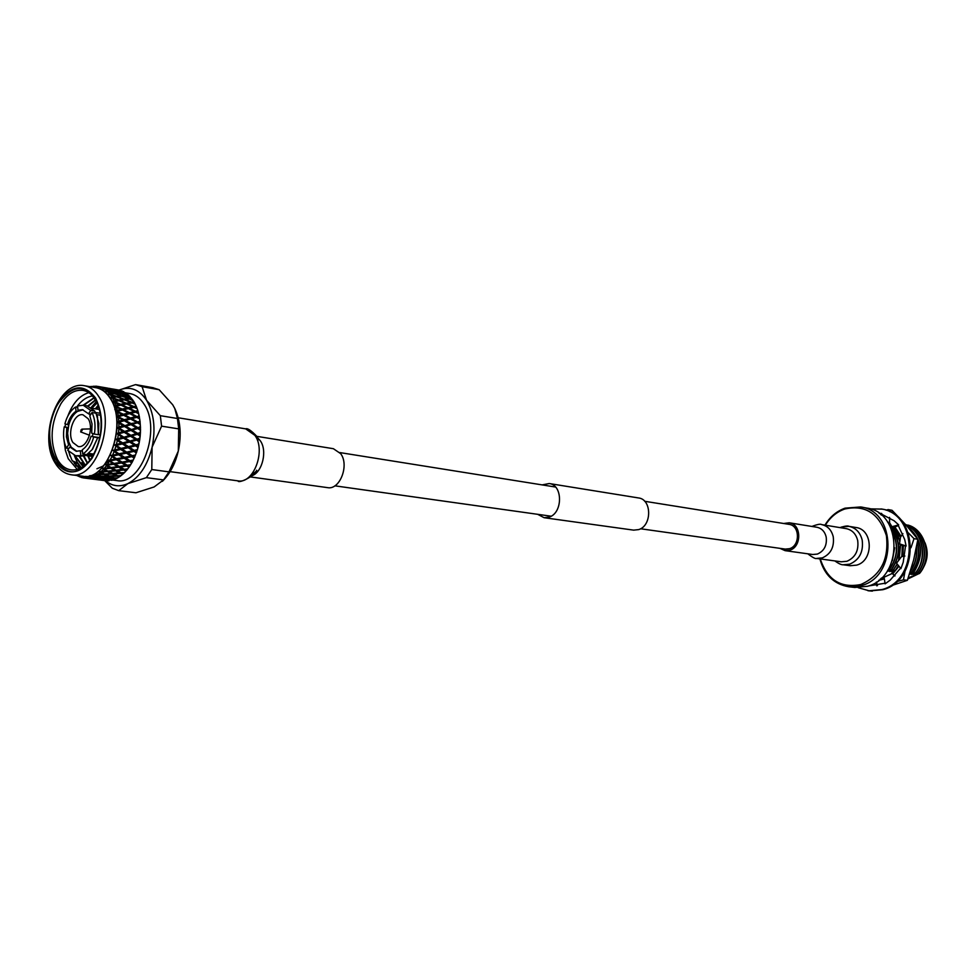 <?xml version="1.0" encoding="UTF-8"?>
<svg xmlns="http://www.w3.org/2000/svg" width="976" height="976" viewBox="0 0 976 976"><rect width="100%" height="100%" fill="white"/><g stroke="black" fill="none" stroke-linecap="round" stroke-linejoin="round"><path stroke-width="1.46" d="M644.672 501.286L789.011 524.344C799.942 525.43 800.344 545.743 789.462 548.695L785.29 549.098L640.549 528.76M542.119 484.901L549.22 483.535L638.487 497.943C651.87 499.224 652.114 525.637 638.743 529.59L633.656 530.139L544.083 517.707L537.703 514.315M549.22 483.535C562.884 484.804 562.981 512.815 549.293 517.085L544.083 517.707M887.526 521.94L889.819 523.124L887.526 521.94M894.87 527.003L901.08 536.324L894.882 526.991M902.788 556.405L903.41 545.547L902.763 556.405M898.957 566.226L892.698 573.888M896.017 569.764L898.701 565.946M902.471 556.466L903.154 545.511M900.921 536.556L894.638 527.089M884.39 578.927L878.766 580.317L884.39 578.939M880.193 579.122L884.171 578.146M892.32 573.51L895.102 570.826M896.737 581.647L903.471 579.817L905.008 571.167M891.625 585.6L907.375 580.317L913.646 559.968L917.891 539.301L905.911 524.893L892.052 510.302L888.148 509.582L886.074 510.18M867.957 590.724L872.337 591.127M903.471 579.817L907.375 580.317M910.974 547.743L914.024 538.667L917.891 539.301M914.024 538.667L908.339 532.859M889.758 511.644L888.148 509.582M898.969 566.239L892.711 573.9M881.255 578.17L884.122 577.487M890.978 574.047L894.248 571.253M869.97 508.85L881.938 509.118C918.916 513.571 919.892 580.574 882.853 589.699L869.653 590.931L858.136 587.674M880.962 508.935C917.952 513.4 918.916 580.452 881.865 589.577L868.664 590.822M885.025 583.221L868.433 585.978M900.543 568.191L890.185 580.122L885.11 583.843L884.354 578.695M905.569 545.852L903.203 562.298L900.921 568.654L896.517 563.189L898.798 566.031M879.132 513.364L881.596 513.425L881.243 513.974L894.114 520.769L898.676 524.881L898.103 525.112L904.703 539.521L906.131 546.035L899.506 543.839L900.543 545.059L905.569 545.926M881.596 513.425L880.608 514.474M881.389 515.121L882.109 514.193M898.676 524.881L891.942 526.723L889.563 522.685L889.575 517.39M891.942 526.723L893.504 527.552L898.432 525.552M899.506 543.839L900.519 537.154L902.885 533.591M896.517 563.189L901.568 556.625L904.898 556.027M884.134 577.194L892.259 573.461L894.858 575.999M893.711 574.876L895.029 575.816M877.448 585.685L876.375 582.062L876.668 585.82M850.194 565.726L856.672 565.128C873.874 560.675 873.203 529.321 855.928 527.504L848.949 526.345C855.806 527.833 860.222 532.432 862.198 540.131C863.614 551.843 859.441 559.858 849.693 564.189L843.191 564.775L850.194 565.726M783.643 523.49L789.267 522.794C801.577 524.027 802.016 546.877 789.767 550.208L785.094 550.647L779.922 548.341M848.669 586.747L854.781 587.467L867.579 586.259C903.337 577.353 902.41 512.315 866.7 508.057L860.649 506.959C896.456 511.204 897.359 576.572 861.503 585.527L848.669 586.747C833.968 584.173 824.366 574.888 819.877 558.87M824.94 525.149C829.954 516.829 836.664 511.156 845.07 508.154L860.649 506.959M820.267 558.931C827.331 579.927 840.836 588.455 860.795 584.514C880.608 575.718 889.136 559.419 886.379 535.604C879.132 513.4 865.261 504.531 844.765 509.008C836.7 511.875 830.222 517.28 825.33 525.21M907.839 578.975L918.038 574.059M892.332 560.651L894.699 547.768M888.16 569.63L889.295 569.35C897.42 557.869 898.591 545.73 892.808 532.92M889.295 569.35L889.551 569.386C897.944 557.43 898.92 544.937 892.479 531.908M887.562 570.582L891.344 569.63C901.08 554.966 900.799 540.789 890.527 527.101M891.344 569.63L891.6 569.667C901.47 554.673 901.043 540.326 890.295 526.625M891.6 569.667L887.599 571.277L893.382 569.899L896.932 564.348M898.554 560.541L900.323 544.791M899.823 541.79C898.164 534.397 894.541 528.528 888.965 524.197M893.382 569.899L897.115 564.518M899.042 559.907L900.604 545.059M899.921 541.131L892.247 526.881M891.759 526.393L888.819 523.941M893.638 569.935L889.636 571.558L895.419 570.179L898.408 565.677M901.8 556.576L902.373 545.377M900.482 537.434L894.126 527.296M890.405 524.112L887.965 522.599M895.419 570.179L898.591 565.848M902.068 556.527L902.629 545.413M900.58 537.081L894.272 527.235M890.283 523.892L887.879 522.453M913.341 561.127L914.146 557.943M910.645 570.496C915.195 563.847 917.098 556.283 916.379 547.804M910.437 571.167C915.464 564.14 917.501 556.1 916.525 547.024M909.937 572.729L911.438 572.351C918.013 563.555 919.978 553.685 917.318 542.717M911.438 572.351L911.682 572.387C918.392 563.384 920.295 553.331 917.403 542.217M912.78 532.908L910.779 530.505M909.669 573.559L913.402 572.619C924.309 554.771 922.296 539.411 907.375 526.552M913.402 572.619L913.658 572.656C924.638 554.502 922.479 539.057 907.168 526.308M913.658 572.656L909.913 574.278L915.378 572.888C927.871 558.467 922.735 531.664 906.192 525.21M915.378 572.888L915.622 572.924C928.225 558.382 922.869 531.347 906.106 525.112M915.622 572.924L911.633 574.51L917.33 573.156C930.494 558.04 923.943 529.785 906.07 524.746L905.838 524.807M917.33 573.156L917.574 573.193C930.738 558.077 924.187 529.822 906.314 524.783L906.07 524.746M917.574 573.193L913.841 574.803L919.282 573.424C932.434 558.333 925.882 530.127 908.034 525.088L907.497 525.222M919.282 573.424L919.526 573.449C932.678 558.37 926.126 530.163 908.278 525.137L908.034 525.088M919.526 573.449L908.217 577.877M895.675 570.216L892.174 571.631M891.918 571.863L894.846 571.106M911.682 572.387L909.803 573.156M889.551 569.386L887.879 570.082M922.369 569.24C927.725 560.785 928.603 551.965 924.992 542.754M256.859 436.357L333.389 448.704L340.673 453.657C349.554 465.174 339.807 490.269 327.546 487.634L250.759 476.971M98.283 405.223L95.746 400.05C92.317 394.524 88.084 391.303 83.045 390.388C74.823 389.387 67.442 393.84 60.902 403.735C50.471 423.133 49.337 441.75 57.511 459.562C61.073 465.625 65.612 469.053 71.114 469.883C77.812 470.578 84.131 467.345 90.036 460.172M58.95 402.478C74.249 383.141 87.328 383.971 98.186 404.942C103.651 423.157 101.48 440.786 91.671 457.829L89.865 460.404C63.952 496.43 34.221 438.444 58.95 402.478M83.668 466.296L81.313 462.758M84.009 466.052L81.899 462.844M81.02 467.931L76.616 462.136M81.35 467.748L77.202 462.209L74.591 456.207M64.099 440.81L65.392 450.4L68.259 458.757L77.299 469.407M95.343 408.834L98.234 405.101M91.134 407.48L96.514 401.392M91.61 407.724L96.734 401.807M70.077 456.146L68.808 451.742M68.32 449.326L68.161 448.387M88.828 392.657C79.788 395.292 72.785 403.112 67.808 416.105M65.538 423.987L64.953 426.976M68.625 451.51L71.882 460.062L79.764 468.529M92.683 395.927C86.718 396.768 81.362 400.514 76.604 407.163M90.707 410.432L88.548 413.8L82.448 409.664L78.007 410.213L77.543 405.979L83.192 405.235L90.707 410.432L94.709 411.067L95.27 412.482L100.382 413.299M72.871 442.482L78.202 446.532C86.974 448.521 94.367 427.988 88.157 418.728L82.972 414.788C74.152 412.714 66.746 433.137 72.871 442.482M111.52 388.802L118.45 390.083M122.427 391.095L113.716 389.448L122.427 391.095M123.842 391.73L121.902 391.266L123.842 391.73M125.697 392.791L117.022 391.01L125.697 392.791M127.014 393.718L125.111 393.182L127.014 393.718M128.747 395.17L124.184 393.182L120.109 393.267L129.003 395.707M129.954 396.378L128.076 395.756L130.247 396.866M131.528 398.196L127.136 395.829L122.939 396.183L131.809 398.855M132.614 399.66L130.772 398.977L132.919 400.282M133.541 401.063L129.796 399.099L125.465 399.709L131.711 402.197L133.993 401.819L133.541 401.063M79.568 475.824C104.688 486.78 129.332 425.707 110.41 398.22C105.713 390.827 99.869 387.155 92.866 387.179M90.378 386.569L96.295 386.191L96.124 387.033L97.515 386.362L99.772 386.923L99.503 387.887L100.943 387.35L103.102 388.375L102.578 389.363L104.2 389.046L106.225 390.534L105.75 391.693L107.25 391.425L109.105 393.34L108.397 394.426L110.032 394.463L111.679 396.781L110.983 398.074L112.496 398.11L113.924 400.794L117.559 400.16L112.496 398.11M71.224 474.763L82.801 476.239C107.275 481.619 127.868 424.06 110.264 398.464C106.433 392.352 101.699 388.777 96.075 387.74L84.583 385.752C58.255 379.908 38.125 435.979 54.876 462.563C59.011 469.651 64.453 473.714 71.224 474.763C95.685 480.155 116.327 422.242 98.747 396.524C94.928 390.388 90.207 386.789 84.583 385.752M112.74 480.058L116.791 480.582C141.313 485.914 161.76 429.379 144.07 404.162C140.227 398.147 135.481 394.609 129.857 393.572L125.733 392.864M120.621 394.463L118.84 395.195M80.142 467.04L78.226 467.553M78.019 467.394L80.117 467.016M76.689 463.344L74.396 463.856M80.252 467.15L79.629 467.187M79.483 467.138L76.311 465.955M74.347 463.807L77.238 463.197M77.006 462.795L72.322 460.855M93.476 401.429L94.404 400.99M96.295 386.191L97.014 386.337M93.062 386.411L93.806 386.203M99.772 386.923L97.515 386.362M96.587 386.545L97.502 386.374M98.356 386.508L107.604 388.119M103.102 388.375L106.36 388.57L100.943 387.35M111.276 389.021L100.54 387.155L111.459 389.217M116.095 389.631L105.432 387.789L116.193 389.741M106.225 390.534L109.556 390.498L104.2 389.046M114.57 390.595L103.834 388.729L114.9 390.949M119.487 390.851L108.812 388.997L119.743 391.132M109.105 393.34L112.521 393.096L107.25 391.425M117.669 392.852L111.081 390.925L106.921 390.998L113.484 393.035L118.108 393.34M122.683 392.767L116.095 390.986L112.02 390.925L123.074 393.194M111.679 396.781L115.205 396.329L110.032 394.463M120.499 395.768L114.021 393.584L109.751 393.926L116.205 396.219L121.036 396.366M116.083 396.951L116.205 396.219M115.205 396.329L115.79 396.988M125.66 395.341L119.17 393.304L114.985 393.511L121.475 395.67L126.148 395.902M121.39 396.329L121.475 395.67M123.025 399.294L116.669 396.878L112.277 397.476L118.584 399.989L123.025 399.294L123.647 399.977M118.377 400.855L118.584 399.989M112.277 397.476L111.667 397.635M117.559 400.16L118.23 400.88M128.344 398.562L121.976 396.268L117.669 396.744L124.025 399.147L128.344 398.562L128.917 399.221M123.867 399.953L124.025 399.147M117.669 396.744L116.937 396.976M129.198 399.184L129.32 398.44M122.939 396.183L122.305 396.39M114.607 402.307L115.778 405.321L119.548 404.515L113.106 402.124L114.448 401.575L120.609 404.296L125.209 403.381L118.999 400.746L114.448 401.575M119.548 404.515L120.292 405.26L120.609 404.296M130.699 402.368L124.464 399.855L120.024 400.575L126.246 403.186L130.699 402.368L131.37 403.088M125.965 404.113L126.246 403.186M120.024 400.575L119.121 400.794M125.209 403.381L125.916 404.125M131.492 403.064L131.711 402.197M125.465 399.709L124.66 399.928M116.327 406.992L117.23 410.286L121.134 409.334L114.851 406.65L115.607 406.297L122.244 409.066L127.002 407.956L120.951 405.15L116.242 406.187M121.134 409.334L121.841 409.981L122.244 409.066M132.699 406.699L126.612 403.991L122.012 404.918L128.076 407.712L132.699 406.699L133.419 407.443L133.736 406.48L136.103 405.992L135.322 404.308L132.114 402.954L127.649 403.783L133.736 406.48M127.002 407.956L127.71 408.663L128.076 407.712M122.012 404.918L120.951 405.15M127.649 403.783L126.66 404.015M117.62 412.092L118.23 415.605L122.293 414.532L116.193 411.591L116.974 411.286L123.44 414.239L128.381 412.97L122.5 410.005L117.608 411.213M122.293 414.532L122.976 415.081L123.44 414.239M134.285 411.494L128.368 408.615L123.598 409.737L129.491 412.677L134.285 411.494L134.981 412.14L135.371 411.225L137.823 410.64L137.201 408.773L134.078 407.334L129.442 408.358L135.371 411.225M128.381 412.97L129.064 413.568L129.491 412.677M123.598 409.737L122.5 410.005M129.442 408.358L128.368 408.615M118.474 417.521L118.791 421.205L123 420.034L117.096 416.874L117.901 416.618L124.184 419.704L129.308 418.314L123.61 415.239L118.547 416.581M123 420.034L124.184 419.704M135.457 416.654L129.71 413.653L124.757 414.934L130.467 417.996L135.457 416.654L136.115 417.203L139.117 415.691L138.665 413.678L135.627 412.153L130.821 413.36L136.579 416.362M129.308 418.314L129.979 418.802L130.467 417.996M124.757 414.934L123.61 415.239M130.821 413.36L129.71 413.653M118.877 423.181L118.877 426.976L123.244 425.743L117.547 422.401L123.915 426.073L129.796 423.913L124.281 420.754L119.023 422.218L124.477 425.402M119.023 422.218L117.547 422.401M123.244 425.743L130.467 429.94L136.42 427.805L131.04 424.633L125.721 426.134L131.052 429.318M136.164 422.12L130.601 419.021L125.465 420.424L130.991 423.572L136.823 422.559L139.971 421.071L139.69 418.936L136.75 417.35L131.76 418.704L137.335 421.803M129.796 423.913L130.991 423.572M125.465 420.424L124.281 420.754M130.284 424.194L137.067 428.122L140.361 426.671L140.263 424.462L137.421 422.84L132.248 424.292L137.628 427.451M131.76 418.704L130.601 419.021M118.804 428.989L118.511 432.832L123.025 431.575L117.547 428.086L123.696 431.782L129.808 429.672L124.477 426.475L119.023 428.013L124.306 431.221M119.023 428.013L117.547 428.086M123.025 431.575L130.028 435.65L136.201 433.588L131.016 430.404L125.501 431.953L130.65 435.15M125.721 426.134L124.477 426.475M129.808 429.672L136.86 433.795L140.3 432.429L140.385 430.172L137.628 428.525L132.26 430.05L137.457 433.234M132.248 424.292L131.04 424.633M136.42 427.805L140.532 430.172L140.385 427.744L138.848 428.183L140.398 429.098M118.267 434.857L117.669 438.675L122.342 437.419L117.083 433.844L123.025 437.516L129.357 435.503L124.22 432.307L118.572 433.869L123.659 437.065M118.572 433.869L117.083 433.844M122.342 437.419L129.137 441.347L135.53 439.395L130.516 436.235L124.818 437.797L129.784 440.957M125.501 431.953L123.696 431.782L124.22 432.307M129.357 435.503L136.189 439.493L139.763 438.236L140.019 435.967L137.372 434.32L131.809 435.882L136.823 439.041M132.26 430.05L131.016 430.404M136.201 433.588L140.202 435.845L140.227 433.515L138.641 433.966L140.129 434.881M117.279 440.676L116.388 444.422L121.207 443.202L116.181 439.566L121.915 443.177L128.454 441.311L123.488 438.151L117.657 439.712L122.561 442.848M117.657 439.712L116.181 439.566M121.207 443.202L127.807 446.91L134.395 445.129L129.576 442.03L123.671 443.555L128.466 446.642M124.818 437.797L123.025 437.516L123.488 438.151M128.454 441.311L135.078 445.105L138.763 443.982L139.202 441.75L136.652 440.115L130.906 441.677L135.737 444.788M131.809 435.882L130.028 435.65L130.516 436.235M135.53 439.395L139.422 441.518L139.605 439.31L137.958 439.761L139.397 440.676M115.839 446.361L114.68 449.96L119.633 448.801L114.839 445.166L120.377 448.667L127.1 446.984L122.317 443.909L116.303 445.422L121.036 448.46M116.303 445.422L114.839 445.166M119.633 448.801L126.075 452.266L132.834 450.692L128.173 447.691L122.11 449.155L126.734 452.132M123.671 443.555L121.915 443.177L122.317 443.909M127.1 446.984L133.553 450.558L137.335 449.607L137.945 447.435L135.481 445.837L129.552 447.35L134.212 450.363M130.906 441.677L129.137 441.347L129.576 442.03M134.395 445.129L138.202 447.093L138.531 445.044L136.823 445.495L138.214 446.386M113.997 451.803L112.569 455.206L117.657 454.133L113.082 450.546L118.438 453.901L125.318 452.449L120.707 449.485L114.521 450.912L119.096 453.828M114.521 450.912L113.082 450.546M117.657 454.133L124.599 457.317L130.857 455.999L126.368 453.12L120.133 454.487L124.599 457.317M122.11 449.155L120.377 448.667L120.707 449.485M125.318 452.449L132.272 455.694L135.481 454.987L136.25 452.913L133.883 451.376L127.771 452.803L132.272 455.694M129.552 447.35L127.807 446.91L128.173 447.691M132.834 450.692L136.555 452.474L137.018 450.619L135.261 451.046L136.603 451.912M111.764 456.927L110.105 460.062L115.302 459.123L110.947 455.621L116.132 458.781L123.159 457.61L118.694 454.792L112.35 456.097L116.778 458.854M112.35 456.097L110.947 455.621M115.302 459.123L116.132 458.781L122.11 462.112L128.503 460.953L124.159 458.244L117.779 459.464L122.11 462.112M120.133 454.487L118.438 453.901L118.694 454.792M123.159 457.61L129.954 460.672L133.248 460.038L134.163 458.11L131.87 456.646L125.611 457.951L129.954 460.672M127.771 452.803L126.075 452.266L126.368 453.12M130.857 455.999L134.517 457.585L135.091 455.951L133.285 456.341L134.578 457.171M109.178 461.648L107.323 464.478L112.618 463.685L108.458 460.318L114.119 463.441L120.634 462.368L116.303 459.745L109.824 460.892L114.119 463.441M109.824 460.892L108.458 460.318M112.618 463.685L113.497 463.246L119.304 466.455L125.831 465.479L121.61 462.966L115.095 464.015L119.304 466.455M117.779 459.464L116.132 458.781L116.303 459.745M120.634 462.368L121.475 461.99L127.307 465.235L130.662 464.686L131.711 462.929L129.491 461.563L123.086 462.709L127.307 465.235M125.611 457.951L123.952 457.317L124.159 458.244M128.503 460.953L132.126 462.319L132.797 460.94L130.943 461.294L132.187 462.063M106.286 465.881L104.261 468.358L109.641 467.736L106.286 465.881L105.664 464.539L111.166 467.541L117.791 466.662L113.594 464.247L106.982 465.21L111.166 467.541M106.982 465.21L105.664 464.539M109.641 467.736L110.581 467.223L110.593 468.248L103.883 468.992L107.97 471.079L114.692 470.432L110.593 468.248M115.095 464.015L113.497 463.246L113.594 464.247M117.791 466.662L118.694 466.199L124.355 469.31L127.771 468.858L128.917 467.321L126.782 466.04L120.255 467.004L124.355 469.31M123.086 462.709L121.475 461.99L121.61 462.966M125.831 465.479L126.685 465.04L129.418 466.626L130.15 465.503L128.259 465.808L129.479 466.516M103.139 469.566L100.979 471.652L106.433 471.213L103.139 469.566L102.626 468.236L103.883 468.992M106.433 471.213L107.262 470.725M122.854 469.493L118.743 467.211L112.118 468.065L116.229 470.261L123.769 468.992L123.781 470.005L117.157 470.749L121.17 472.823L124.635 472.494L125.88 471.14L123.781 470.005M112.118 468.065L111.179 467.541M114.692 470.432L115.583 469.92M120.255 467.004L118.694 466.199L118.743 467.211M99.796 472.64L97.527 474.299L103.029 474.068L99.796 472.64L99.369 471.347L104.591 473.994L111.386 473.592L107.36 471.664L100.565 472.177M103.029 474.068L103.761 473.628M119.645 472.957L115.619 470.908L108.897 471.542L112.923 473.482L120.463 472.457M108.897 471.542L108.129 471.066M111.386 473.592L112.167 473.128M107.421 470.798L107.36 471.664M117.157 470.749L116.303 470.261M115.656 469.956L115.619 470.908M96.295 475.056L93.964 476.276L99.491 476.264L96.295 475.056L95.953 473.824L101.065 476.251L107.909 476.117L103.944 474.47L97.088 474.714M99.491 476.264L100.113 475.885M116.242 475.788L112.289 474.019L105.506 474.397L109.471 476.068L116.961 475.349M105.506 474.397L104.896 473.982M107.909 476.117L108.58 475.702M104.042 473.75L103.944 474.47M122.61 474.409L120.548 473.409L113.838 473.909L117.779 475.715L121.28 475.519L123.037 473.885M113.838 473.909L113.155 473.47M112.374 473.226L112.289 474.019M92.708 476.788L90.341 477.532L95.88 477.764L92.708 476.788L92.439 475.629L97.466 477.813L104.334 477.947L100.394 476.593L93.513 476.569M112.704 477.959L108.812 476.471L101.968 476.581L105.896 477.972L113.314 477.593M119.17 477.044L117.132 476.178L110.361 476.434L114.265 477.947L117.791 477.886L119.584 476.556M108.922 475.837L108.812 476.471M89.084 477.801L86.73 478.081L92.269 478.533L89.084 477.801L88.889 476.727L93.842 478.655L100.711 479.082L89.89 477.703M109.105 479.448L105.225 478.24L98.356 478.069L102.273 479.167L109.568 479.167M115.607 479.009L106.787 478.264L110.654 479.497L114.192 479.582L115.998 478.594M84.009 477.996L88.682 478.582L83.18 477.886L81.886 476.8L81.972 477.654L76.604 475.446M97.1 479.497L86.291 478.118L97.295 479.375M86.291 478.118L85.351 477.118L85.485 478.094M105.481 480.216L94.745 478.85L105.774 480.033M111.984 480.265L103.163 479.399L111.984 480.265M82.655 477.715L81.972 477.654M91.72 478.972L86.827 478.362M83.143 477.862L82.35 477.435M101.894 480.265L91.158 478.899L101.98 480.216M95.111 479.399L98.832 479.887M108.373 480.814L99.564 479.802L108.373 480.814M79.593 476.825L78.971 476.41M104.81 480.643L100.064 480.033M89.633 475.727L92.635 475.58M138.421 412.738L138.092 411.555L136.713 411.884L138.665 413.678M139.531 417.935L139.312 416.667L137.884 417.045L139.69 418.936M140.19 423.413L140.08 422.096L138.592 422.51L140.19 423.413L140.263 424.462M126.477 470.469L127.209 469.578L125.294 469.822L126.477 470.469M123.232 473.848L124.025 473.104L122.073 473.275L123.232 473.848M119.816 476.605L120.646 476.007L118.682 476.105L119.816 476.605M116.278 478.691L117.12 478.252L115.144 478.277L116.278 478.691M112.667 480.082L111.545 479.753L112.667 480.082M109.044 480.765L107.921 480.521L109.044 480.765M105.469 480.729L104.334 480.57L105.469 480.729M134.932 403.527L134.407 402.563L133.126 402.783L135.249 404.271M119.414 476.056L120.146 475.58M136.433 452.4L137.055 450.546M140.324 432.502L140.41 430.087M163.907 479.741L164.322 479.289C170.922 472.042 175.582 462.624 178.303 451.046C181.634 435.113 180.499 421.022 174.911 408.749L174.716 408.346M177.449 418.497L174.777 408.48L172.703 404.772L159.149 389.705L142.081 386.679L135.542 384.617L118.987 390.095C129.906 385.862 139.104 389.265 146.595 400.319L160.332 415.691L177.449 418.497L178.706 428.879L161.589 426.158L152.11 447.191C155.818 428.708 153.988 413.092 146.595 400.319L142.081 386.679M168.97 471.872L163.553 479.911L146.363 477.654L151.792 469.541L168.97 471.872L178.303 451.046L178.706 428.879M104.725 480.631L112.301 488.232L118.73 490.66L135.932 492.77L154.135 486.951L163.553 479.911M152.598 387.643L159.149 389.705M105.42 480.717C112.203 486.292 119.682 487.256 127.868 483.62C139.47 477.508 147.547 465.369 152.11 447.191L151.792 469.541M146.363 477.654L127.868 483.62L118.73 490.66M161.589 426.158L160.332 415.691M137.579 409.896L137.848 410.676C143.191 430.538 140.398 449.167 129.466 466.565L128.978 467.236M136.884 407.907L136.457 406.821L135.127 407.102L137.189 408.761M86.73 478.081L85.864 477.74M90.341 477.532L89.45 477.325M93.964 476.276L93.037 476.19M97.527 474.299L96.124 473.726L96.6 474.36M100.979 471.652L99.528 471.213L100.04 471.835M104.261 468.358L102.773 468.077L103.334 468.675M107.323 464.478L105.811 464.344L106.421 464.918M110.105 460.062L108.592 460.099L109.239 460.623M112.569 455.206L111.057 455.377L111.74 455.865M114.68 449.96L113.179 450.29L113.899 450.717M116.388 444.422L114.912 444.897L115.668 445.263M117.669 438.675L116.229 439.285L117.022 439.59M118.511 432.832L117.12 433.564L117.925 433.795M118.877 426.976L117.559 427.805L118.377 427.964M118.791 421.205L117.535 422.12L118.364 422.218M118.23 415.605L117.059 416.606L117.901 416.618M117.23 410.286L116.132 411.347L116.974 411.286M115.778 405.321L114.778 406.419L115.607 406.297M113.924 400.794L113.021 401.905L113.826 401.722M134.285 402.576L133.993 401.819M136.408 406.833L136.103 405.992M138.092 411.555L137.823 410.64M139.312 416.667L139.117 415.691M140.08 422.096L139.971 421.071M140.385 427.744L140.361 426.671M140.227 433.515L140.3 432.429M139.605 439.31L139.763 438.236M138.531 445.044L138.763 443.982M137.018 450.619L137.335 449.607M135.091 455.951L135.481 454.987M132.797 460.94L133.248 460.038M131.711 462.929L132.126 462.319M130.15 465.503L130.662 464.686M128.93 467.297L129.418 466.626M127.209 469.578L127.758 468.87M124.025 473.104L124.538 472.494M135.127 407.102L134.078 407.334M133.126 402.783L132.236 403.003M130.772 398.977L130.052 399.196M117.242 475.471L117.132 476.178M122.073 473.275L121.317 472.799M120.609 472.53L120.548 473.409M125.294 469.822L124.281 469.261M128.259 465.808L126.685 465.04L126.782 466.04M130.943 461.294L129.32 460.611L129.491 461.563M133.285 456.341L131.614 455.755L131.87 456.646M135.261 451.046L133.553 450.558L133.883 451.376M136.823 445.495L135.078 445.105L135.481 445.837M137.958 439.761L136.189 439.493L136.652 440.115M138.641 433.966L136.86 433.795L137.372 434.32M138.848 428.183L137.628 428.525M138.592 422.51L137.421 422.84M137.884 417.045L136.75 417.35M136.713 411.884L135.627 412.153M85.803 476.349L88.938 476.959M128.49 451.729L137.482 449.631M114.863 449.912L138.909 444.141M114.912 444.897L139.897 438.505M116.229 439.285L140.434 432.807M117.12 433.564L140.532 427.171M117.559 427.805L140.154 421.656M117.535 422.12L139.336 416.386M117.059 416.606L138.08 411.408M116.132 411.347L135.737 406.968M114.778 406.419L122.317 404.857M75.555 465.198L79.91 466.796M83.106 409.81L77.397 411.433C73.456 414.141 70.589 418.619 68.796 424.865L67.612 433.246L68.71 441.908L71.175 447.167L76.872 451.339M82.411 451.071L81.655 450.961L82.362 450.656M99.759 437.602L92.342 436.504L93.001 433.612M90.475 414.898L88.548 413.8M93.647 437.236C91.39 445.227 87.755 450.851 82.728 454.072L86.742 454.633L92.061 449.704L97.661 437.821L91 436.296C89.17 442.64 86.254 447.142 82.277 449.79L82.728 454.072M92.342 436.504L91 436.296M91.988 412.543C94.953 418.594 95.733 425.78 94.355 434.088L98.356 434.686L98.844 423.389L95.99 413.19L91.988 412.543L89.816 415.91L92.037 423.877L91.707 433.161L94.355 434.088M90.939 414.178L89.877 414.007M94.709 411.067L87.193 405.882L83.192 405.235M79.337 410.42L78.007 410.213M77.69 407.334L75.603 407.004C70.65 410.31 67.088 415.898 64.904 423.767L67.466 424.67C69.259 418.411 72.114 413.922 76.055 411.225L75.603 407.004M68.796 424.865L67.466 424.67M77.397 411.433L76.055 411.225M68.198 427.464L64.209 426.866C62.842 435.015 63.599 442.116 66.466 448.143L68.857 448.484M68.113 427.964L64.209 426.866M66.771 427.769L66.441 436.931L68.588 444.849L66.466 448.143M69.93 445.032L68.588 444.849M71.175 447.167L69.833 446.971L67.71 450.278L75.603 455.731L84.79 455.597L79.629 456.28L85.278 465.076M80.764 455.048L80.313 450.766L76.201 451.266L69.833 446.971M81.655 450.961L80.313 450.766M88.535 453.376L93.867 454.121M97.661 437.821L92.586 449.033M98.051 437.687L99.686 437.931M97.454 416.618L98.356 434.686M98.747 434.552L100.296 434.784M96.673 414.617L100.687 415.264M85.754 454.487L84.79 455.597M87.084 454.413L93.232 455.267M83.302 466.565L74.908 455.609M83.68 405.321L94.282 397.866M88.304 406.138L95.733 400.038M87.572 462.966L83.912 455.902M91.976 408.09L97.258 402.844M90.097 460.086L88.34 455.865M96.478 409.017L98.71 406.455M83.082 466.699L74.286 455.45M83.094 405.223L94.111 397.647M114.778 409.212L115.314 410.384M108.69 460.745L103.017 466.101L96.929 468.773M85.01 465.296L79.032 456.195M87.767 406.004L95.55 399.733M87.279 463.258L83.411 456.048M91.573 407.773L97.063 402.454M89.78 460.501L87.755 455.78M95.892 408.92L98.539 405.943M841.812 526.942L848.949 526.345C847.973 525.6 844.948 526.015 839.885 527.589M811.922 526.442C817.412 524.344 820.67 523.734 821.682 524.612L846.253 528.638C852.17 529.907 855.989 533.884 857.697 540.545C858.904 550.623 855.318 557.54 846.912 561.285L841.275 561.798L816.607 558.431C815.582 559.065 812.654 557.528 807.811 553.807M821.682 524.612C827.66 525.905 831.515 529.944 833.236 536.739C834.443 547.011 830.808 554.075 822.317 557.894L816.607 558.431M816.888 527.247L816.863 527.247C821.694 528.272 824.805 531.53 826.184 537.02C827.16 545.303 824.232 550.989 817.4 554.075L812.776 554.502L785.094 550.647M257.896 438.053L260.36 440.871C267.461 450.644 262.507 471.835 252.247 475.654M178.181 417.765L245.708 428.867L254.919 435.381C266.216 450.644 253.54 484.242 237.9 480.851C238.583 484.303 256.92 474.604 256.615 470.212C257.2 470.566 255.053 472.469 250.173 475.934M80.886 430.026L82.545 429.562L80.91 432.1M81.594 430.074L80.727 431.416L81.594 430.074M95.575 398.001C83.997 383.287 71.687 384.605 58.645 401.953C47.714 422.51 46.506 442.25 55.034 461.148C66.148 476.398 78.47 475.483 92 458.366C103.383 437.26 104.578 417.142 95.575 398.001M551.147 516.206L334.866 485.828M555.527 487.036L339.855 452.583M789.267 522.794L816.863 527.247M843.191 564.775C841.458 564.945 838.701 563.664 834.883 560.919M258.372 439.81L256.932 436.455C251.21 430.489 247.465 427.964 245.708 428.867M92.269 408.334L99.589 409.517M89.487 435.235L80.679 431.917L81.874 429.135L90.439 428.903M99.589 386.728L106.384 387.899M108.824 388.326L110.3 388.582M112.74 389.009L118.84 390.071M110.922 467.406L110.178 467.004M83.68 477.959L85.583 478.203M88.072 478.521L90.475 478.826M101.284 480.192L103.651 480.497M164.322 479.289L162.394 481.339M153.305 387.765L136.25 384.727M137.848 410.676L137.555 409.798M129.466 466.565L128.917 467.321M135.213 407.077L136.25 406.858M121.793 404.967L122.83 404.747M75.603 455.731L79.629 456.28M92.842 448.716L92.061 449.704M97.6 416.996L97.149 415.825M84.961 455.402L92.537 456.451M170.092 471.64L237.9 480.851"/></g></svg>
